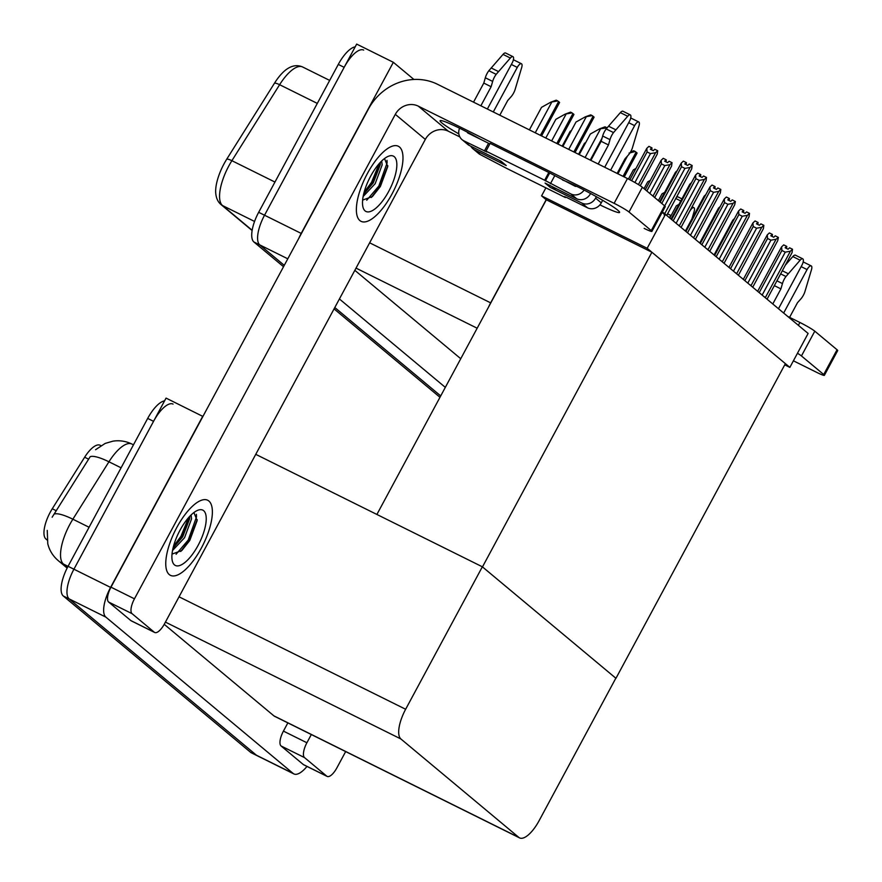 <?xml version="1.0" encoding="UTF-8"?>
<svg xmlns="http://www.w3.org/2000/svg" width="882" height="882" viewBox="0 0 882 882"><rect width="100%" height="100%" fill="white"/><g stroke="black" fill="none" stroke-linecap="round" stroke-linejoin="round"><path stroke-width="1.32" d="M545.892 187.855L541.57 195.881L546.178 199.718L490.646 302.857A26.471 9.878 116.4 0 0 488.496 307.19M546.178 199.718L651.908 252.241L785.388 363.649L615.956 678.313L482.476 566.906L651.908 252.241M298.7 238.548A26.471 9.878 -63.6 0 1 301.203 233.41L393.339 62.302L356.67 44.1L264.534 215.219L344.167 67.33A26.471 9.878 -63.6 0 1 363.693 50.098M393.339 62.302L413.912 79.468M283.53 266.717L253.928 242.01L259.793 244.92A26.471 9.878 -63.6 0 1 264.534 215.219A26.471 9.878 -63.6 0 0 259.793 244.92L284.269 265.35L259.793 244.92L287.786 258.812M440.713 395.93L334.807 307.531L440.713 395.93M445.322 387.374L339.416 298.976M354.84 270.322L460.746 358.72M665.436 214.37L647.179 248.283L789.864 367.386L808.121 333.462L665.436 214.37L662.007 212.672M789.864 367.386L784.748 364.839M647.179 248.283L541.57 195.881M376.89 514.46L546.3 199.828M47.077 539.982L45.941 539.034A23.825 8.886 -63.6 0 1 50.208 512.299A23.825 8.886 -63.6 0 1 52.27 508.749L84.65 457.218A23.825 8.886 -63.6 0 1 100.162 445.256L100.934 445.63M306.991 766.425A26.471 9.878 -63.6 0 1 293.893 773.933L257.224 755.742A26.471 9.878 -63.6 0 1 256.486 755.257L69.182 598.922A26.471 9.878 -63.6 0 1 73.923 569.21L166.059 398.102L202.915 416.447M293.893 773.933A26.471 9.878 -63.6 0 1 293.155 773.448L105.851 617.113A26.471 9.878 -63.6 0 1 110.592 587.412L202.728 416.293M482.355 566.795L405.643 709.26A26.471 9.878 116.4 0 0 400.902 738.973L518.848 837.415A26.471 9.878 116.4 0 0 519.586 837.9A26.471 9.878 116.4 0 0 539.123 820.668L615.823 678.203L482.355 566.795L255.758 454.34M164.228 624.324L273.905 715.864A26.471 9.878 116.4 0 0 274.644 716.338L519.586 837.9M317.3 103.403L279.616 84.705L231.889 160.689A35.291 13.164 116.4 0 0 228.835 165.926A35.291 13.164 116.4 0 0 222.507 205.539A8.82 8.159 129.9 0 1 221.029 204.569C217.898 201.978 216.123 198.075 215.704 192.86A31.763 11.852 -63.6 0 1 224.006 163.887A31.763 11.852 -63.6 0 1 226.751 159.157L274.489 83.184A31.763 11.852 -63.6 0 1 287.289 68.84C292.482 65.4 297.598 64.783 302.614 66.977A35.291 13.164 116.4 0 0 279.616 84.705A8.82 2.128 -147.9 0 0 274.489 83.184M439.975 397.297L334.069 308.898M253.928 242.01A26.471 9.878 -63.6 0 1 258.669 212.308L338.291 64.419A26.471 9.878 -63.6 0 1 355.192 46.845M95.598 449.71L105.212 443.403L113.028 441.143C119.61 440.162 125.917 441.132 131.925 444.054A35.291 13.164 116.4 0 0 108.938 461.793A30.881 7.464 -147.9 0 0 90.173 456.7L52.148 517.205M164.581 400.847A26.471 9.878 -63.6 0 0 147.691 418.41L68.057 566.299A26.471 9.878 -63.6 0 0 63.317 596.012L250.62 752.346A26.471 9.878 -63.6 0 0 251.359 752.82L257.224 755.742A26.471 9.878 -63.6 0 1 256.486 755.257L69.182 598.922A26.471 9.878 -63.6 0 1 73.923 569.21L153.556 421.331A26.471 9.878 -63.6 0 1 173.081 404.088M628.072 178.848L628.734 178.473M669.791 218.008L676.362 205.804L678.986 204.337M578.581 154.284L584.523 143.248L585.725 142.575M658.369 200.622L662.018 193.831L664.642 192.375M665.745 176.918L654.687 197.546M644.036 188.649L647.686 181.868L650.31 180.402M651.412 164.945L640.266 185.749M628.436 179.035L633.353 169.906L635.977 168.44M629.053 153.104L635.205 151.506L637.091 153.06L624.224 176.94M630.586 151.913L633.717 150.767L635.205 151.506M732.501 222.286L732.821 220.125L734.508 218.549M714.067 254.964L732.821 220.125M765.278 297.708L790.404 251.227L792.51 249.253L792.058 252.616L767.064 299.196M759.193 292.626L781.893 250.477L785.267 252.142L762.147 295.084M781.893 250.477L781.595 246.861L783.712 244.887L786.645 246.343L785.134 247.754L788.067 249.209L789.577 247.798L792.51 249.253M786.457 248.404L786.799 246.475L785.906 248.129M765.477 297.51L763.922 296.572M790.404 251.227L785.267 252.142M757.649 291.336L781.595 246.861M785.785 248.074L786.645 246.343M562.617 180.038A35.291 2.911 28.3 0 1 592.362 194.47A35.291 2.911 28.3 0 1 617.841 210.247A35.291 2.911 28.3 0 1 619.583 212.419A35.291 2.911 28.3 0 1 599.925 204.856M201.361 548.053A41.917 15.633 116.4 0 0 207.7 500.248A41.917 15.633 116.4 0 0 176.775 527.535A41.917 15.633 116.4 0 0 170.435 575.34A41.917 15.633 116.4 0 0 201.361 548.053A41.917 15.633 -63.6 0 1 170.435 575.34A41.917 15.633 -63.6 0 1 176.775 527.535A41.917 15.633 -63.6 0 1 207.7 500.248A41.917 15.633 -63.6 0 1 201.361 548.053M391.972 194.051A41.917 15.633 116.4 0 0 398.311 146.247A41.917 15.633 116.4 0 0 367.386 173.534A41.917 15.633 116.4 0 0 361.047 221.338A41.917 15.633 116.4 0 0 391.972 194.051A41.917 15.633 -63.6 0 1 361.047 221.338A41.917 15.633 -63.6 0 1 367.386 173.534A41.917 15.633 -63.6 0 1 398.311 146.247A41.917 15.633 -63.6 0 1 391.972 194.051M154.339 632.251L132.079 613.674L108.607 602.031A13.241 4.939 -63.6 0 1 110.989 587.169L368.5 108.905A52.942 48.929 -50.1 0 1 437.516 84.286L627.466 178.55A13.241 1.091 28.3 0 1 642.35 187.249L629.009 212.022A13.241 1.091 -151.7 0 0 614.126 203.323L418.311 106.149L448.332 131.209A17.651 16.306 -50.1 0 0 425.322 139.411L164.471 623.872A13.241 4.939 116.4 0 1 154.703 632.493A13.241 4.939 116.4 0 1 154.339 632.251L130.867 620.597L108.607 602.031M154.703 632.493L131.242 620.84A13.241 4.939 -63.6 0 1 130.867 620.597M644.147 228.383A13.241 1.091 -151.7 0 0 651.908 231.415A13.241 1.091 -151.7 0 0 651.258 230.599L664.598 205.815L642.35 187.249M664.598 205.815A13.241 1.091 28.3 0 1 665.26 206.631L651.908 231.415M651.258 230.599L629.009 212.022M458.849 133.921A35.291 2.911 28.3 0 1 440.085 120.724A35.291 2.911 28.3 0 1 480.481 139.279M459.842 136.919L448.332 131.209M425.322 139.411L395.312 114.351L134.45 598.823A13.241 4.939 116.4 0 0 132.079 613.674M395.312 114.351A17.651 16.306 129.9 0 1 418.311 106.149M326.781 776.182A13.241 4.939 116.4 0 0 327.156 776.425L303.684 764.782A13.241 4.939 -63.6 0 1 303.32 764.54L326.781 776.182L304.533 757.605L281.06 745.963A13.241 4.939 -63.6 0 1 283.431 731.112L287.852 722.898M303.32 764.54L281.06 745.963M787.703 316.418L799.908 322.481A13.241 1.091 28.3 0 1 814.792 331.18L801.451 355.953A13.241 1.091 -151.7 0 0 797.471 353.252M793.403 360.804L816.589 372.314A13.241 1.091 -151.7 0 0 824.361 375.346A13.241 1.091 -151.7 0 0 823.711 374.53L837.051 349.757L814.792 331.18M837.051 349.757A13.241 1.091 28.3 0 1 837.702 350.573L824.361 375.346M823.711 374.53L801.451 355.953M311.324 734.541L306.903 742.754A13.241 4.939 116.4 0 0 304.533 757.605M327.156 776.425A13.241 4.939 116.4 0 0 336.913 767.814L345.656 751.585M718.157 210.313L718.477 208.163L720.175 206.586M699.724 242.991L718.477 208.163M703.825 198.351L704.145 196.201L705.832 194.613M685.391 231.029L704.145 196.201M689.492 186.389L689.812 184.228L691.499 182.651M671.059 219.067L689.812 184.228M750.946 285.746L776.061 239.265L778.387 237.467L777.715 240.643L752.732 287.234M744.86 280.663L767.561 238.504L770.934 240.18L747.804 283.122M767.561 238.504L767.263 234.899L769.369 232.925L772.301 234.38L770.802 235.792L773.735 237.247L775.234 235.836L778.167 237.291M772.125 236.442L772.467 234.513L771.574 236.167M751.144 285.548L749.59 284.61M776.061 239.265L770.934 240.18M743.317 279.374L767.263 234.899M771.452 236.111L772.301 234.38M736.613 273.773L761.728 227.302L763.834 225.329L763.382 228.681L738.388 275.261M730.528 268.701L753.228 226.542L756.591 228.218L733.471 271.16M753.228 226.542L752.93 222.925L755.036 220.963L757.969 222.418L756.469 223.819L759.402 225.274L760.901 223.874L763.834 225.329M757.781 224.48L758.123 222.551L757.23 224.204M736.812 273.574L735.257 272.648M761.728 227.302L756.591 228.218M728.973 267.411L752.93 222.925M757.12 224.149L757.969 222.418M722.27 261.811L747.396 215.329L749.502 213.356L749.05 216.718L724.056 263.299M716.184 256.728L738.884 214.58L742.258 216.244L719.139 259.187M738.884 214.58L738.587 210.963L740.704 208.99L743.636 210.445L742.126 211.856L745.058 213.312L746.569 211.9L749.502 213.356M743.449 212.507L743.791 210.578L742.898 212.242M722.468 261.612L720.914 260.675M747.396 215.329L742.258 216.244M714.641 255.438L738.587 210.963M742.776 212.176L743.636 210.445M707.937 249.849L733.052 203.367L735.379 201.57L734.706 204.745L709.723 251.337M701.852 244.766L724.552 202.606L727.926 204.282L704.795 247.225M724.552 202.606L724.254 199.001L726.36 197.028L729.293 198.483L727.793 199.894L730.726 201.35L732.225 199.938L735.158 201.394M729.116 200.545L729.458 198.615L728.565 200.269M708.136 249.65L706.581 248.713M733.052 203.367L727.926 204.282M700.308 243.476L724.254 199.001M728.444 200.214L729.293 198.483M556.2 188.594A13.241 12.227 129.9 0 1 550.258 187.392L545.076 183.07L576.619 198.726L570.919 193.974L544.646 180.237L548.813 172.486L490.149 143.38L485.982 151.12L486.974 152.035L463.844 140.833L469.544 145.585L501.075 161.241L506.257 165.551A13.241 12.227 129.9 0 1 504.019 164.107L499.873 160.645M581.789 203.047A10.584 9.79 -50.1 0 0 595.593 198.119L601.281 202.871A10.584 9.79 129.9 0 1 587.478 207.799L581.789 203.047L550.258 187.392M595.593 198.119L596.364 196.686M610.631 170.193L634.621 125.641A5.634 2.106 -63.6 0 1 638.777 121.97A5.634 2.106 -63.6 0 1 639.031 125.74L632.295 148.253A8.82 3.296 -63.6 0 1 628.392 155L625.029 158.771L617.135 173.423M589.11 192.706L590.576 193.5M604.71 167.249L629.439 121.319A5.634 2.106 -63.6 0 0 630.299 114.892A5.634 2.106 -63.6 0 0 627.697 116.27L613.519 132.587L606.188 128.948L608.536 126.192L615.879 129.83M590.422 193.797A10.584 9.79 129.9 0 1 576.619 198.726M511.362 64.463L517.282 67.407L493.292 111.959M470.845 146.236A10.584 9.79 -50.1 0 0 472.939 148.749A10.584 9.79 -50.1 0 0 474.714 149.907L480.414 154.659L506.676 168.396L565.351 197.513L565.638 196.984M506.257 165.551L474.714 149.907M469.544 145.585A10.584 9.79 129.9 0 1 467.758 144.428L462.069 139.676A10.584 9.79 -50.1 0 0 463.844 140.833M471.771 134.483L473.237 135.266M487.371 109.026L512.1 63.085A5.634 2.106 -63.6 0 0 512.96 56.657A5.634 2.106 -63.6 0 0 510.358 58.036L496.18 74.353L488.849 70.714L503.016 54.397L510.358 58.036M489.863 143.898L468.022 133.094A1.764 1.632 129.9 0 1 467.206 132.068M576.508 186.234A1.764 1.632 129.9 0 1 575.086 186.223L548.813 172.486M480.414 154.659A10.584 9.79 129.9 0 1 478.628 153.501L472.939 148.749M499.796 115.189L507.69 100.548L511.053 96.766A8.82 3.296 -63.6 0 0 514.956 90.03L521.692 67.506A5.634 2.106 -63.6 0 0 521.438 63.736A5.634 2.106 -63.6 0 0 517.282 67.407M521.438 63.736L514.107 60.097A5.634 2.106 116.4 0 0 513.313 60.086M598.194 164.019L608.47 144.946L601.138 141.307L602.66 136.004A8.82 3.296 -63.6 0 1 606.188 128.948M602.66 136.004L609.991 139.643A8.82 3.296 -63.6 0 1 613.519 132.587M609.991 139.643L608.47 144.946M570.919 193.974A10.584 9.79 -50.1 0 0 584.104 190.071M590.863 160.381L601.138 141.307M544.646 180.237L485.982 151.12M473.524 102.158L483.799 83.084L485.32 77.77A8.82 3.296 -63.6 0 1 488.849 70.714M459.566 128.199A10.584 9.79 -50.1 0 0 462.069 139.676M485.32 77.77L492.652 81.409L491.131 86.723L480.855 105.796M491.131 86.723L483.799 83.084M512.96 56.657L505.629 53.019A5.634 2.106 116.4 0 0 503.016 54.397M565.351 197.513L564.359 196.598L566.95 197.601L587.478 207.799M601.281 202.871L602.671 200.302M492.652 81.409A8.82 3.296 -63.6 0 1 496.18 74.353M498.539 71.596L491.197 67.958M630.299 114.892L622.968 111.253A5.634 2.106 116.4 0 0 620.355 112.631L608.536 126.192M638.777 121.97L631.446 118.331A5.634 2.106 116.4 0 0 630.652 118.309M783.657 313.044L807.074 269.572A5.634 2.106 -63.6 0 1 811.231 265.901A5.634 2.106 -63.6 0 1 811.484 269.671L804.748 292.196A8.82 3.296 -63.6 0 1 800.845 298.932L797.482 302.702L789.588 317.355M778.486 308.722L801.892 265.25A5.634 2.106 -63.6 0 0 802.741 258.823A5.634 2.106 -63.6 0 0 800.139 260.201L785.972 276.518L780.614 273.861M689.636 211.294L681.069 227.424M689.735 211.338A5.634 2.106 -63.6 0 1 693.891 207.667A5.634 2.106 -63.6 0 1 694.145 211.437L691.929 218.879M772.786 303.97L780.912 288.888L774.297 285.603M776.877 280.807L782.444 283.574A8.82 3.296 -63.6 0 1 785.972 276.518M782.444 283.574L780.912 288.888M681.929 198.869L678.071 196.951A5.634 2.106 116.4 0 0 676.24 197.568M667.498 213.797L670.982 215.528L669.251 217.556M788.321 273.762L782.279 270.763M802.741 258.823L795.41 255.185A5.634 2.106 116.4 0 0 792.808 256.563L785.278 265.206M811.231 265.901L803.888 262.263A5.634 2.106 116.4 0 0 803.105 262.252M370.616 176.235A30.881 11.521 -63.6 0 1 388.102 156.401A30.881 11.521 -63.6 0 1 388.73 191.35A30.881 11.521 -63.6 0 1 362.954 207.061A30.881 11.521 -63.6 0 1 370.616 176.235M384.519 158.551L387.76 166.555L380.385 186.477L372.391 196.587L362.645 200.071M363.66 194.073L373.307 182.828L380.274 164.68L380.318 162.376M363.141 196.51L375.148 183.732L382.16 164.879L381.674 160.998M364.09 192.375L371.498 182.398L379.238 163.567M366.703 200.258L378.841 186.036L387.099 162.972L386.989 160.326M364.244 193.61L372.413 182.861L380.34 163.027M371.344 197.491L379.756 186.499L387.826 165.662M180.005 530.236A30.881 11.521 -63.6 0 1 197.491 510.402A30.881 11.521 -63.6 0 1 198.119 545.352A30.881 11.521 -63.6 0 1 172.343 561.062A30.881 11.521 -63.6 0 1 180.005 530.236M193.908 512.552L197.16 520.556L189.773 540.468L181.78 550.577L172.045 554.072M173.048 548.075L182.706 536.818L189.663 518.671L189.707 516.378M172.53 550.511L184.536 537.733L191.548 518.87L191.074 515M173.478 546.377L180.898 536.399L188.638 517.558M176.091 554.26L188.23 540.038L196.499 516.962L196.388 514.327M173.644 547.612L181.813 536.851L189.729 517.028M180.733 551.493L189.145 540.49L197.215 519.652M675.149 174.415L675.469 172.266L677.156 170.689M659.637 201.68L675.469 172.266M665.326 161.516L666.175 159.785L664.675 161.197L667.608 162.652L669.107 161.241L672.04 162.696L669.934 164.669L664.808 165.584L649.791 193.456M646.848 190.997L661.434 163.909L661.136 160.304L663.242 158.33L666.175 159.785M665.447 161.571L666.219 159.863M665.998 161.847L666.34 159.918M645.304 189.707L661.136 160.304M653 196.135L669.934 164.669M661.434 163.909L664.808 165.584M654.653 197.513L671.588 166.048L672.04 162.696M650.993 149.554L651.842 147.823L650.343 149.223L653.275 150.679L654.775 149.279L657.707 150.734L655.602 152.707L650.464 153.622L634.908 182.508M631.622 180.689L647.101 151.947L646.804 148.33L648.909 146.368L651.842 147.823M651.103 149.609L651.886 147.889M651.655 149.885L651.996 147.956M629.869 179.774L646.804 148.33M638.436 184.581L655.602 152.707M647.101 151.947L650.464 153.622M640.222 185.716L657.255 154.085L657.707 150.734M562.187 146.147L570.191 131.286L571.393 130.613M545.793 138.011L555.858 119.313L565.164 114.12L572.043 112.885L573.928 114.439L557.975 144.064M565.164 114.12L570.555 112.146L572.043 112.885M529.387 129.875L541.515 107.35L550.82 102.158L557.711 100.923L559.596 102.466L541.581 135.927M550.82 102.158L556.222 100.184L557.711 100.923M693.605 237.875L718.72 191.405L720.826 189.432L720.374 192.783L695.38 239.364M687.519 232.804L710.219 190.644L713.582 192.32L690.463 235.262M710.219 190.644L709.922 187.028L712.028 185.066L714.96 186.521L713.461 187.921L716.393 189.376L717.893 187.976L720.826 189.432M714.773 188.583L715.115 186.653L714.222 188.307M693.803 237.677L692.249 236.751M718.72 191.405L713.582 192.32M685.964 231.514L709.922 187.028M714.111 188.252L714.96 186.521M679.261 225.913L704.376 179.432L706.493 177.458L706.041 180.821L681.047 227.402M673.175 220.831L695.876 178.682L699.25 180.347L676.13 223.289M695.876 178.682L695.578 175.066L697.695 173.093L700.628 174.548L699.117 175.959L702.05 177.414L703.56 176.003L706.493 177.458M700.44 176.609L700.782 174.68L699.889 176.345M679.46 225.715L677.905 224.778M704.376 179.432L699.25 180.347M671.632 219.541L695.578 175.066M699.768 176.279L700.628 174.548M664.08 214.855L690.044 167.47L692.149 165.496L691.697 168.848L666.715 215.44M661.765 203.444L681.543 166.709L684.917 168.385L664.708 205.914M681.543 166.709L681.246 163.104L683.352 161.13L686.284 162.586L684.785 163.997L687.717 165.452L689.217 164.041L692.149 165.496M686.108 164.647L686.45 162.718L685.557 164.372M665.127 213.753L662.305 212.11M690.044 167.47L684.917 168.385M660.21 202.154L681.246 163.104M685.435 164.317L686.284 162.586M579.242 154.615L590.345 134.009L599.65 128.816L607.059 127.923M599.65 128.816L605.041 126.843L606.529 127.581M562.848 146.478L576.001 122.036L585.306 116.843L592.197 115.608L594.071 117.174M585.306 116.843L590.708 114.869L592.197 115.608M490.646 302.857L369.646 242.815M301.203 233.41L258.669 212.308M477.173 328.225L356.03 268.117M52.27 508.749L56.272 510.733M110.592 587.412L68.057 566.299M105.851 617.113L63.317 596.012M293.155 773.448L250.62 752.346M400.902 738.973L165.419 622.108M405.643 709.26L179.046 596.805M518.848 837.415L273.905 715.864M45.941 539.034L47.033 539.575M84.65 457.218L88.641 459.202M226.751 159.157A8.82 2.128 -147.9 0 1 231.889 160.689L274.952 182.056M254.556 221.448L222.507 205.539L252.153 230.279M338.291 64.419L344.167 67.33M121.088 467.813L108.938 461.793L72.864 519.211A35.291 13.164 116.4 0 0 69.81 524.459A35.291 13.164 116.4 0 0 63.482 564.072A30.881 28.544 129.9 0 1 58.289 560.676C52.953 556.112 49.447 550.478 47.782 543.786L47.242 530.391M54.045 514.14A30.881 7.464 -147.9 0 1 72.864 519.211L89.082 527.26M68.046 566.332L63.482 564.072L67.484 567.402M147.691 418.41L153.556 421.331M623.938 176.797L636.87 152.784M623.056 176.356L636.098 152.134M617.907 173.798L627.477 156.026M614.126 203.323L627.466 178.55M110.989 587.169L134.45 598.823M798.375 325.337L799.908 322.481M283.431 731.112L306.903 742.754M628.701 122.697L634.621 125.641M550.39 183.776L554.558 176.036M545.429 180.876L549.596 173.137M484.383 151.031L488.551 143.281M620.355 112.631L627.697 116.27M801.154 266.629L807.074 269.572M675.755 198.472L680.794 200.975M792.808 256.563L800.139 260.201M557.689 143.92L573.708 114.164M556.807 143.479L572.936 113.513M551.658 140.922L565.891 114.484M541.294 135.784L559.375 102.202M540.401 135.343L558.604 101.551M535.253 132.785L551.559 102.521M590.256 160.083L602.009 138.254M585.108 157.525L600.377 129.18M574.744 152.388L593.862 116.887M573.862 151.947L593.09 116.237M568.714 149.389L586.045 117.207M252.109 230.522L221.029 204.569M302.614 66.977L329.681 80.416M67.142 568.063L58.289 560.676M131.925 444.054L133.469 444.826M692.061 206.763L693.891 207.667M575.031 152.531L594.082 117.163"/></g></svg>
